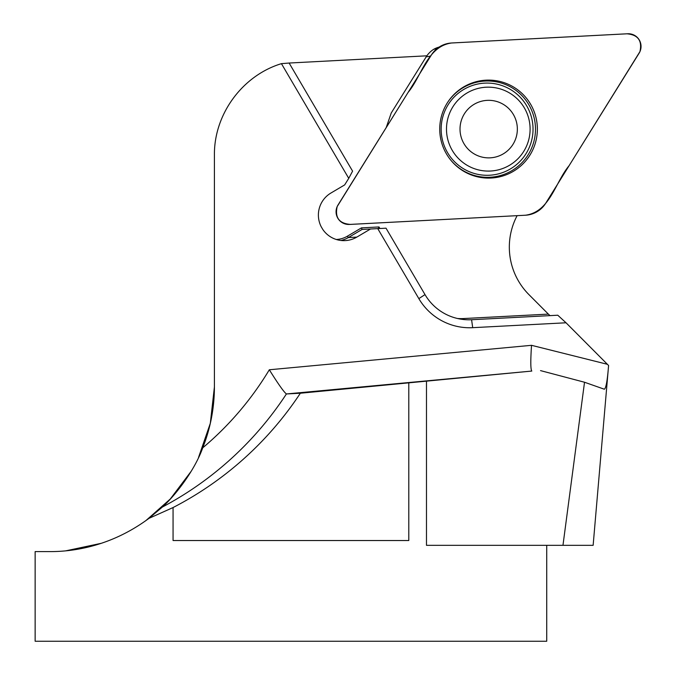 <?xml version="1.0" encoding="UTF-8"?>
<svg xmlns="http://www.w3.org/2000/svg" width="675" height="675" viewBox="0 0 675 675"><rect width="100%" height="100%" fill="white"/><g stroke="black" fill="none" stroke-linecap="round" stroke-linejoin="round"><path stroke-width="1.01" d="M408.797 383.147L408.797 540.532L173.062 540.532L173.062 507.549A338.698 337.407 177 0 0 300.35 393.23L531.757 371.064C530.575 369.267 530.499 360.686 531.529 345.313L607.39 364.298L608.588 365.496L593.139 545.324L426.482 545.324L426.482 381.468M173.062 507.549L148.956 518.358L162.38 507.043C173.72 497.087 194.138 471.808 202.736 447.829C210.473 428.262 214.363 407.962 214.414 386.927L210.313 423.301L198.509 457.523M546.725 545.324L546.725 641.25L35.142 641.25L35.142 551.593L49.748 551.593C67.669 551.694 107.966 548.809 148.956 518.358M191.076 471.42L170.294 499.002L145.842 520.644M101.284 543.308L65.753 550.842M608.588 365.496C607.382 380.708 605.947 388.606 604.294 389.205L584.525 382.244L562.967 545.324M377.755 228.622L386.024 228.184L425.005 294.604A51.157 50.962 87 0 0 471.589 319.731L557.769 315.217L566.038 322.785L472.702 327.679A59.155 58.928 -93 0 1 418.837 298.62L377.755 228.622L370.524 229.002L356.805 237.111A25.582 25.481 -93 0 1 322.768 229.399L321.148 226.64A25.582 25.481 -93 0 1 330.927 193.025L344.655 184.916L348.747 178.335L281.433 63.652C242.376 75.507 213.95 114.303 214.414 155.115L214.414 386.927M566.038 322.785L607.39 364.298M517.126 215.654A67.146 66.892 -93 0 0 528.93 294.612L548.362 314.111L463.615 318.549A49.562 49.368 -93 0 1 457.447 318.49M550.015 315.622L548.362 314.111M540.523 370.609L584.525 382.244M300.35 393.23L286.411 393.955A337.407 336.125 -93 0 1 162.38 507.043M202.736 447.829A311.825 310.643 87 0 0 269.317 369.773C278.151 383.923 283.846 391.989 286.411 393.955L531.807 371.064M281.433 63.652L289.128 63.037L352.586 171.146L348.747 178.335M336.26 239.482A23.979 23.887 87 0 0 347.406 236.183L361.462 227.872L379.012 226.952L379.924 228.504M426.87 55.814L289.128 63.037M370.524 229.002L362.078 229.441L348.359 237.549A25.582 25.481 -93 0 1 340.959 240.477M361.462 227.872L362.078 229.441M379.012 226.952L378.27 228.597M513.38 114.497A28.78 28.671 87 0 0 463.725 114.927A28.78 28.671 87 0 0 488.936 157.874A28.78 28.671 87 0 0 513.38 114.497M524.315 107.831A41.968 41.808 87 0 0 446.546 131.304A41.968 41.808 87 0 0 490.489 171.028A41.968 41.808 87 0 0 524.315 107.831M439.113 47.081A24.005 23.92 87 0 0 433.763 49.267A24.005 23.92 87 0 0 426.144 56.911L391.23 113.003L386.21 127.567M349.38 224.446L525.445 215.224A25.582 25.481 87 0 0 545.721 203.234L639.124 53.165A12.69 12.648 -93 0 0 627.733 33.767L451.668 42.989A25.582 25.481 87 0 0 431.392 54.979L337.989 205.04A12.69 12.648 -93 0 0 349.38 224.446M491.122 178.04A48.997 48.811 87 0 0 531.023 104.963A48.997 48.811 87 0 0 448.048 101.739A48.997 48.811 87 0 0 491.122 178.04M437.164 48.49L433.763 49.267M525.445 215.224C549.998 211.933 555.188 182.284 569.067 165.721L639.925 51.638C642.389 40.719 638.044 34.771 626.906 33.801L451.668 42.981C427.115 46.288 421.926 75.921 408.038 92.492L337.179 206.567C334.741 217.637 339.179 223.585 350.485 224.404L525.445 215.224M269.317 369.773L531.529 345.313M356.805 237.111L348.359 237.549L347.406 236.183M463.75 319.537L463.615 318.549M472.702 327.679L471.589 319.731M418.837 298.62L425.005 294.604M450.934 160.312A48.161 47.976 87 0 0 535.418 126.647A48.161 47.976 87 0 0 447.879 102.001M484.675 83.135A46.111 45.934 87 0 0 448.571 154.288A46.111 45.934 87 0 0 528.027 150.128A46.111 45.934 87 0 0 484.675 83.135M430.734 56.033L426.144 56.911M488.784 171.121L490.489 171.028M484.397 87.303L486.101 87.21"/></g></svg>
